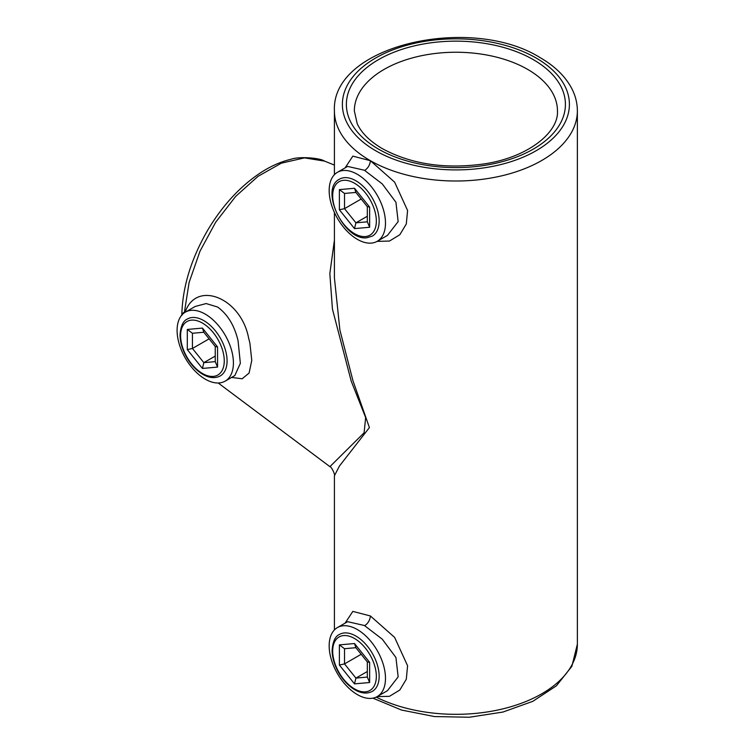 <?xml version="1.0" encoding="UTF-8"?>
<svg xmlns="http://www.w3.org/2000/svg" width="755" height="755" viewBox="0 0 755 755"><rect width="100%" height="100%" fill="white"/><g stroke="black" fill="none" stroke-linecap="round" stroke-linejoin="round"><path stroke-width="1.13" d="M345.111 167.874L352.83 156.134L370.403 160.702L394.629 182.134L407.587 210.513L406.294 223.99L399.81 234.748L389.457 241.053L377.094 241.383M345.111 623.139L352.83 611.399L370.403 615.967L394.629 637.399L407.587 665.778L406.294 679.264L399.81 690.023L389.457 696.318L377.094 696.648M334.418 277.859L339.892 330.067L352.915 380.586L369.412 427.575L339.486 465.977L334.418 475.744C335.484 475.423 331.615 466.571 329.907 466.656L364.099 432.785L365.656 417.6L351.188 381.058L332.436 309.078L329.841 273.621L334.418 240.137M334.418 165.081L324.565 161.117L304.482 157.87L281.304 163.193L257.983 176.368L235.73 196.328L215.647 222.272L199.999 251.189L189.08 282.549L184.333 312.796M185.192 312.24L185.409 311.532C196.64 280.114 241.024 297.772 248.621 338.07L249.896 343.119L251.774 360.446L249.093 373.036L242.166 378.774L231.596 377.425M357.332 239.326A39.826 22.99 -120 0 0 377.245 241.298A39.826 22.99 -120 0 0 383.342 209.39A39.826 22.99 -120 0 0 357.332 174.292A39.826 22.99 -120 0 0 337.419 172.319A39.826 22.99 -120 0 0 331.313 204.227A39.826 22.99 -120 0 0 357.332 239.326M377.245 241.298L387.457 235.4L398.159 221.602L395.931 202.264L382.275 183.918L364.372 170.224L347.621 166.421L337.419 172.319M357.332 694.591A39.826 22.99 -120 0 0 377.245 696.563A39.826 22.99 -120 0 0 383.342 664.655A39.826 22.99 -120 0 0 357.332 629.557A39.826 22.99 -120 0 0 337.419 627.584A39.826 22.99 -120 0 0 331.313 659.502A39.826 22.99 -120 0 0 357.332 694.591M377.245 696.563L387.457 690.674L398.159 676.867L395.931 657.529L382.275 639.183L364.372 625.489L347.621 621.686L337.419 627.584M225.169 381.133A39.826 22.99 -120 0 0 231.266 349.216A39.826 22.99 -120 0 0 205.256 314.127A39.826 22.99 -120 0 0 185.334 312.155A39.826 22.99 -120 0 0 179.237 344.063A39.826 22.99 -120 0 0 205.256 379.161A39.826 22.99 -120 0 0 225.169 381.133L234.824 375.556L240.354 363.315L238.061 340.722C234.446 325.518 227.614 314.278 217.563 307.011L206.162 303.557L195.186 306.464M181.851 315.043A7.965 4.558 -179.5 0 1 184.144 312.296M187.306 349.622L192.44 348.47L203.841 362.655L202.434 368.44L187.306 349.622L187.306 329.444L202.434 328.095L203.841 332.257M202.434 328.095L217.563 346.913L215.326 346.583L203.52 331.907M215.241 356.077L203.841 362.655L215.241 361.636L217.563 367.09L202.434 368.44M215.241 361.636L215.241 346.488M187.306 329.444L192.44 333.266L192.44 348.47L209.107 338.853M203.803 332.257L192.44 333.266M339.382 189.618L344.516 193.44L344.516 208.644L339.382 209.786L339.382 189.618L354.51 188.269L369.639 207.087L367.326 206.606M361.183 199.018L344.516 208.644L355.916 222.829L367.326 221.81L367.326 206.653M367.326 221.81L369.639 227.255L354.51 228.605L339.382 209.786M367.326 216.241L355.916 222.829L354.51 228.605M354.51 188.269L355.916 192.421M355.879 192.421L344.516 193.44M339.382 665.051L344.516 663.909L355.916 678.094L354.51 683.87L339.382 665.051L339.382 644.883L354.51 643.534L355.916 647.686M354.51 643.534L369.639 662.352L367.402 662.022L355.596 647.337M367.326 671.506L355.916 678.094L367.326 677.075L369.639 682.52L354.51 683.87M367.326 677.075L367.326 661.918M339.382 644.883L344.516 648.705L344.516 663.909L361.183 654.283M355.879 647.686L344.516 648.705M376.188 697.11A121.47 70.13 0 0 0 506.265 708.011A121.47 70.13 0 0 0 577.367 644.194L571.875 666.325L556.407 685.814L532.775 701.348L502.953 712.05L469.289 717.25L434.531 716.561L401.518 710.049L372.932 698.158M577.367 644.194L577.367 110.881A121.47 70.13 180 0 1 502.377 175.67A121.47 70.13 180 0 1 369.997 160.466A121.47 70.13 180 0 1 334.418 110.881L334.418 174.669M527.707 69.413A101.557 58.635 0 0 0 417.034 56.71A101.557 58.635 0 0 0 354.34 110.881L357.19 123.584C361.296 132.776 369.714 141.147 382.436 148.697C411.145 164.203 444.988 169.29 483.955 163.939C528.16 157.446 558.898 132.229 557.454 110.881A101.557 58.635 0 0 0 527.707 69.413M370.403 615.967C370.007 620.072 368.11 623.319 364.722 625.697M370.403 160.702C370.007 164.807 368.11 168.054 364.722 170.432M375.631 150.717A113.505 65.534 0 0 0 536.154 150.717A113.505 65.534 0 0 0 536.154 58.031A113.505 65.534 0 0 0 375.631 58.031A113.505 65.534 0 0 0 375.631 150.717M533.341 59.664A109.522 63.231 180 0 1 533.341 149.084A109.522 63.231 180 0 1 378.453 149.084A109.522 63.231 180 0 1 378.453 59.664A109.522 63.231 180 0 1 533.341 59.664M227.076 360.871A32.861 18.969 60 0 1 220.271 375.914C215.203 378.585 209.428 378.095 202.953 374.442C196.63 370.705 191.223 365.052 186.749 357.464C182.37 349.791 180.124 342.251 180.03 334.852C180.747 326.009 183.21 320.724 187.419 318.997A32.861 18.969 60 0 1 212.731 327.802A32.861 18.969 60 0 1 227.076 360.871M180.605 335.664A30.87 17.818 -120 0 0 202.434 373.47A30.87 17.818 -120 0 0 224.263 360.871A30.87 17.818 -120 0 0 202.434 323.065A30.87 17.818 -120 0 0 180.605 335.664M217.563 346.913L217.563 367.09M339.495 179.161A32.861 18.969 60 0 1 344.299 177.68A32.861 18.969 60 0 1 374.348 201.934A32.861 18.969 60 0 1 372.347 236.079L367.005 237.731C344.308 241.336 319.082 189.222 339.495 179.161M343.6 180.303A30.87 17.818 -120 0 0 335.607 210.126A30.87 17.818 -120 0 0 365.42 236.56A30.87 17.818 -120 0 0 373.414 206.747A30.87 17.818 -120 0 0 343.6 180.303M369.639 207.087L369.639 227.255M379.152 676.301A32.861 18.969 60 0 1 372.347 691.344C367.279 694.024 361.503 693.534 355.029 689.881C348.706 686.144 343.298 680.481 338.825 672.903C334.446 665.221 332.2 657.68 332.106 650.291C332.823 641.448 335.286 636.163 339.495 634.436A32.861 18.969 60 0 1 364.807 643.232A32.861 18.969 60 0 1 379.152 676.301M332.681 651.103A30.87 17.818 -120 0 0 354.51 688.9A30.87 17.818 -120 0 0 376.339 676.301A30.87 17.818 -120 0 0 354.51 638.503A30.87 17.818 -120 0 0 332.681 651.103M369.639 662.352L369.639 682.52M577.367 110.881C577.339 102.954 575.367 95.319 571.469 87.967C564.985 76.038 554.538 65.93 540.136 57.644C470.837 14.119 331.115 45.243 334.418 110.881M181.813 315.486C182.389 287.325 191.09 258.786 207.908 229.85C222.791 205.039 240.6 185.843 261.353 172.263C271.205 165.949 281.039 161.636 290.854 159.314C299.046 156.2 320.148 157.927 324.565 161.117M195.29 306.407L185.334 312.155M329.907 466.656L218.186 382.993M334.418 212.504L334.418 278.095M334.418 475.744L334.418 629.934M367.402 206.757L355.596 192.072"/></g></svg>
